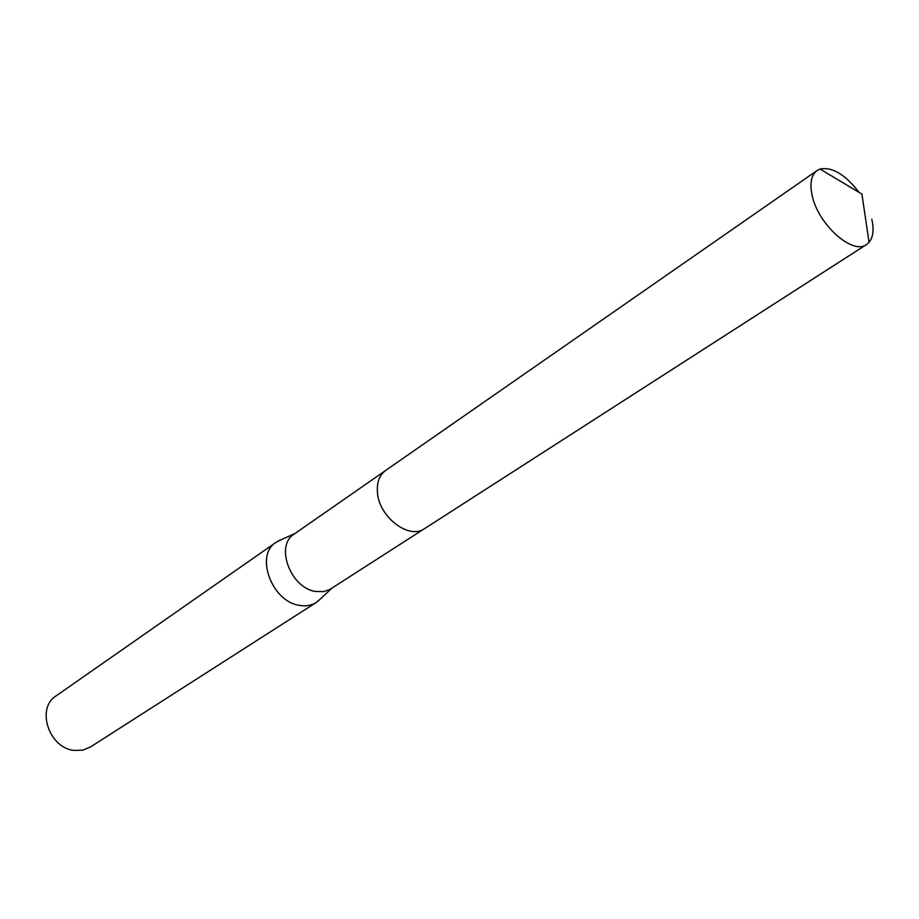 <?xml version="1.0" encoding="UTF-8"?>
<svg xmlns="http://www.w3.org/2000/svg" width="919" height="919" viewBox="0 0 919 919"><rect width="100%" height="100%" fill="white"/><g stroke="black" fill="none" stroke-linecap="round" stroke-linejoin="round"><path stroke-width="1.38" d="M385.164 470.804L294.08 534.134C274.85 545.541 290.427 587.907 315.424 591.457L323.614 591.641L329.806 589.493L424.05 528.953M280.674 539.947L275.976 542.382C254.724 555.065 271.748 601.589 299.318 605.345C305.717 606.494 311.334 605.552 316.182 602.519L320.226 599.108M275.976 542.382L56.036 695.936C35.726 708.308 49.132 748.491 74.473 750.444L82.813 750.145L90.257 747.101L316.182 602.519M859.093 192.404C845.25 174.472 832.235 166.684 820.058 169.05L817.071 170.532C811.305 174.909 809.628 183.03 812.017 194.885C817.531 223.926 852.591 255.493 866.548 244.511L869.064 242.329C873.199 237.228 874.107 229.52 871.786 219.204M817.071 170.532L385.704 470.413C379.421 475.077 376.664 482.441 377.445 492.504C378.973 517.156 409.208 540.027 424.612 528.597L866.548 244.511M295.183 533.365L277.791 541.257M331.851 588.206L317.917 601.267M869.064 242.329L861.907 194.093L820.058 169.05"/></g></svg>
